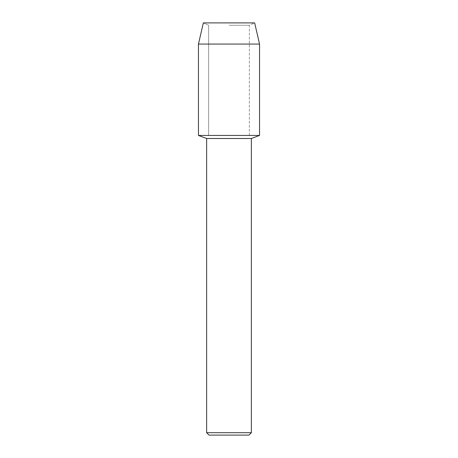 <?xml version="1.0" encoding="UTF-8"?>
<svg xmlns="http://www.w3.org/2000/svg" width="458" height="458" viewBox="0 0 458 458"><rect width="100%" height="100%" fill="white"/><g stroke="black" fill="none" stroke-linecap="round" stroke-linejoin="round"><path stroke-width="0.34" stroke-dasharray="2.29 1.72" d="M229 25.259L249.364 25.259L229 25.259M254.659 22.9L203.341 22.9L254.659 22.9L249.364 25.259L249.364 135.448L198.457 135.448L249.364 135.448L249.364 25.259L254.659 22.9M251.368 138.505L206.632 138.505M259.543 135.448L229 135.448L259.543 135.448M251.368 432.695L206.632 432.695M248.963 435.1L209.037 435.1M259.543 44.065L198.457 44.065M208.636 25.259L208.636 135.448L208.636 25.259L203.341 22.9L208.636 25.259"/><path stroke-width="0.69" d="M254.659 22.9L203.341 22.9L254.659 22.9L259.543 44.065L259.543 135.448L229 135.448L259.543 135.448L251.368 138.505L251.368 432.695L206.632 432.695L209.037 435.1L248.963 435.1L251.368 432.695M206.632 432.695L206.632 138.505L251.368 138.505M203.341 22.9L198.457 44.065L198.457 135.448L229 135.448L198.457 135.448L206.632 138.505M198.457 44.065L259.543 44.065"/></g></svg>
